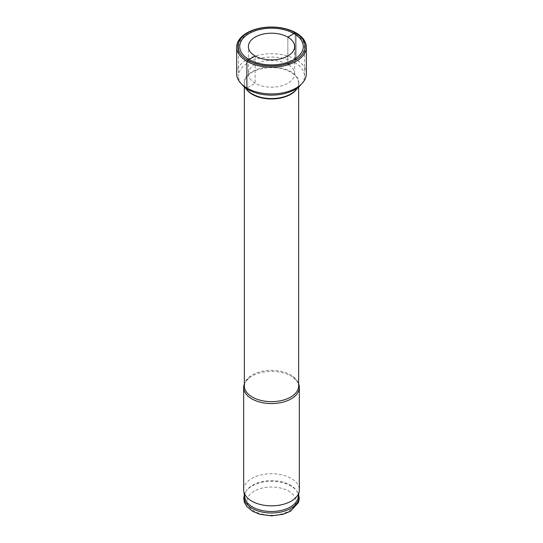 <?xml version="1.0" encoding="UTF-8"?>
<svg xmlns="http://www.w3.org/2000/svg" width="543" height="543" viewBox="0 0 543 543"><rect width="100%" height="100%" fill="white"/><g stroke="black" fill="none" stroke-linecap="round" stroke-linejoin="round"><path stroke-width="0.41" stroke-dasharray="2.71 2.04" d="M294.829 60.585A32.987 19.046 180 0 1 258.875 64.719A32.987 19.046 180 0 1 238.513 47.119A32.987 19.046 180 0 1 248.171 33.652A32.987 19.046 0 0 1 284.125 29.526A32.987 19.046 0 0 1 304.487 47.119A32.987 19.046 0 0 1 294.829 60.585M301.487 84.036A32.987 19.046 0 0 0 304.487 76.101A32.987 19.046 0 0 0 284.125 58.508A32.987 19.046 0 0 0 248.171 62.635A32.987 19.046 180 0 0 238.513 76.101L238.513 47.119M241.513 84.036A32.987 19.046 180 0 1 238.513 76.101M298.643 383.915A27.836 16.073 0 0 0 293.261 377.466A27.836 16.073 0 0 0 251.816 376.123A27.836 16.073 0 0 0 249.739 377.466A27.836 16.073 0 0 0 244.357 383.915M243.664 489.772A27.836 16.073 0 0 1 251.816 478.403A27.836 16.073 180 0 1 282.15 474.921A27.836 16.073 180 0 1 299.336 489.772M298.087 497.653A26.722 15.428 180 0 0 296.43 490.519A26.722 15.428 180 0 0 252.604 485.17A26.722 15.428 0 0 0 246.57 490.519A26.722 15.428 0 0 0 244.913 497.653M236.687 73.828A34.813 20.098 180 0 1 246.882 59.615A34.813 20.098 0 0 1 284.824 55.257A34.813 20.098 0 0 1 306.313 73.828M248.382 73.828A23.118 13.351 180 0 0 262.649 86.161A23.118 13.351 180 0 0 287.851 83.269A23.118 13.351 0 0 0 294.618 73.828A23.118 13.351 0 0 0 280.351 61.495A23.118 13.351 0 0 0 255.149 64.386A23.118 13.351 180 0 0 248.382 73.828L248.382 46.555M295.263 32.831L295.263 60.11L296.118 59.615L296.118 32.906L296.118 59.615L287.851 64.386L287.851 37.114L287.851 64.386L296.118 59.615L295.263 60.11L295.263 32.831L295.263 60.11L296.118 59.615L296.118 32.906M255.149 55.99L255.149 83.269L246.882 88.041M247.649 90.484A27.34 15.781 180 0 1 252.169 71.608A27.34 15.781 0 0 1 288.007 70.19A27.34 15.781 0 0 1 295.351 90.484C297.55 88.17 298.65 85.774 298.643 83.289A27.143 15.672 0 0 0 281.885 68.812A27.143 15.672 0 0 0 252.305 72.205A27.143 15.672 180 0 0 244.357 83.289C244.35 85.774 245.45 88.17 247.649 90.484M296.729 89.066A27.143 15.672 0 0 0 298.643 83.289L298.643 87.097M246.271 89.066A27.143 15.672 180 0 1 244.357 83.289L244.357 87.097M293.261 377.466C297.618 381.532 299.41 384.376 298.643 385.985A27.143 15.672 0 0 0 281.885 371.507A27.143 15.672 0 0 0 252.305 374.908A27.143 15.672 0 0 0 244.357 385.985C243.59 384.376 245.382 381.532 249.739 377.466M246.57 490.519L245.938 491.469A27.401 15.822 0 0 1 252.122 485.978A27.401 15.822 180 0 1 297.062 491.469A27.401 15.822 180 0 1 298.589 494.788M244.37 494.598L245.938 491.469A27.401 15.822 0 0 0 244.411 494.788M254.226 491.164A24.428 14.104 0 0 0 254.226 511.106A24.428 14.104 0 0 0 288.774 511.106A24.428 14.104 180 0 0 288.774 491.164A24.428 14.104 180 0 0 254.226 491.164M304.487 76.101L304.487 47.119M296.43 490.519L298.63 494.598M294.618 73.828L294.618 46.555"/><path stroke-width="0.81" d="M293.973 59.526A31.779 18.347 180 0 1 249.027 59.526A31.779 18.347 180 0 1 249.027 33.578A31.779 18.347 0 0 1 293.973 33.578A31.779 18.347 0 0 1 293.973 59.526M300.272 85.414L295.351 90.484A27.34 15.781 0 0 1 290.831 93.932A27.34 15.781 180 0 1 247.649 90.484L242.728 85.414A32.987 19.046 180 0 0 294.829 89.568A32.987 19.046 0 0 0 300.272 85.414A32.987 19.046 0 0 0 301.487 84.036M242.728 85.414A32.987 19.046 180 0 1 241.513 84.036M244.357 383.915A27.836 16.073 0 0 0 243.664 387.492A27.836 16.073 0 0 0 260.85 402.336A27.836 16.073 0 0 0 291.184 398.854A27.836 16.073 0 0 0 299.336 387.492A27.836 16.073 0 0 0 298.643 383.915M299.336 387.492L299.336 489.772A27.836 16.073 180 0 1 299.193 491.408A27.836 16.073 180 0 1 291.184 501.135A27.836 16.073 0 0 1 262.174 504.915A27.836 16.073 0 0 1 243.807 491.408A27.836 16.073 0 0 1 243.664 489.772L243.664 387.492M243.807 491.408L244.913 497.653A26.722 15.428 0 0 0 262.547 510.617A26.722 15.428 0 0 0 290.396 506.986A26.722 15.428 180 0 0 298.087 497.653L299.193 491.408M306.313 47.119L306.313 73.828A34.813 20.098 0 0 1 296.118 88.041A34.813 20.098 180 0 1 258.176 92.398A34.813 20.098 180 0 1 236.687 73.828L236.687 47.119A34.813 20.098 180 0 1 246.882 32.906A34.813 20.098 0 0 1 284.824 28.555A34.813 20.098 0 0 1 306.313 47.119A34.813 20.098 0 0 1 296.118 61.332A34.813 20.098 180 0 1 258.176 65.689A34.813 20.098 180 0 1 236.687 47.119M287.851 55.99A23.118 13.351 0 0 0 294.618 46.555A23.118 13.351 0 0 0 280.351 34.223A23.118 13.351 0 0 0 255.149 37.114A23.118 13.351 180 0 0 248.382 46.555A23.118 13.351 180 0 0 262.649 58.882A23.118 13.351 180 0 0 287.851 55.99M295.263 60.273A33.605 19.405 0 0 0 295.263 32.831A33.605 19.405 0 0 0 247.737 32.831A33.605 19.405 180 0 0 247.737 60.273A33.605 19.405 180 0 0 295.263 60.273M296.118 32.906L295.263 32.831L296.118 32.906L295.263 32.831L296.118 32.906L295.263 32.831L287.851 37.114L295.263 32.831M246.882 88.041L246.882 61.332L247.737 60.273L255.149 55.99M246.271 89.066A27.143 15.672 180 0 0 290.695 94.367A27.143 15.672 0 0 0 296.729 89.066M244.357 87.097L244.357 385.985A27.143 15.672 0 0 0 261.115 400.462A27.143 15.672 0 0 0 290.695 397.069A27.143 15.672 0 0 0 298.643 385.985L298.643 87.097M298.589 494.788A27.401 15.822 180 0 1 290.878 508.357A27.401 15.822 0 0 1 259.133 511.289A27.401 15.822 0 0 1 244.411 494.788M298.63 494.598L299.268 498.393L298.535 502.472L290.444 511.268L283.141 514.289L271.48 515.85L259.934 514.309L252.644 511.323L246.821 506.531L244.479 502.506L243.732 498.413L244.37 494.598"/></g></svg>
